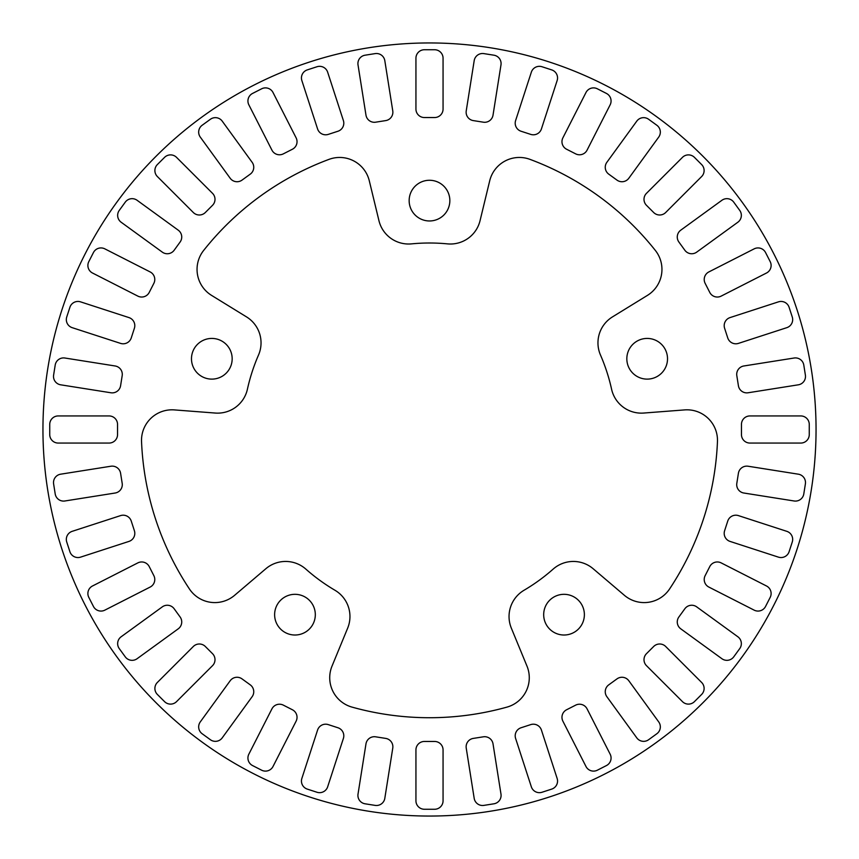 <?xml version="1.0" encoding="UTF-8"?>
<svg xmlns="http://www.w3.org/2000/svg" width="859" height="859" viewBox="0 0 859 859"><rect width="100%" height="100%" fill="white"/><g stroke="black" fill="none" stroke-linecap="round" stroke-linejoin="round"><path stroke-width="0.64" stroke-dasharray="4.29 3.22" d="M319.602 792.664A8.472 8.472 0 0 0 327.666 786.812L343.385 738.439A8.472 8.472 0 0 0 337.941 727.756L328.267 724.609A8.472 8.472 0 0 0 317.583 730.053L301.863 778.426A8.472 8.472 0 0 0 307.307 789.11L316.982 792.256A8.472 8.472 0 0 0 319.602 792.664M376.446 805.495A8.472 8.472 0 0 0 384.811 798.344L392.767 748.103A8.472 8.472 0 0 0 385.723 738.407L375.673 736.818A8.472 8.472 0 0 0 365.977 743.862L358.02 794.103A8.472 8.472 0 0 0 365.064 803.799L375.115 805.388A8.472 8.472 0 0 0 376.446 805.495M482.554 805.495A8.472 8.472 0 0 0 483.885 805.388L493.936 803.799A8.472 8.472 0 0 0 500.98 794.103L493.023 743.862A8.472 8.472 0 0 0 483.327 736.818L473.277 738.407A8.472 8.472 0 0 0 466.233 748.103L474.189 798.344A8.472 8.472 0 0 0 482.554 805.495M643.627 741.349A8.472 8.472 0 0 0 648.609 739.728L656.834 733.747A8.472 8.472 0 0 0 658.713 721.904L628.82 680.757A8.472 8.472 0 0 0 616.977 678.889L608.741 684.859A8.472 8.472 0 0 0 606.873 696.703L636.766 737.849A8.472 8.472 0 0 0 643.627 741.349M688.446 704.112A8.472 8.472 0 0 0 694.437 701.631L701.631 694.437A8.472 8.472 0 0 0 701.631 682.454L665.671 646.483A8.472 8.472 0 0 0 653.678 646.483L646.483 653.678A8.472 8.472 0 0 0 646.483 665.671L682.454 701.631A8.472 8.472 0 0 0 688.446 704.112M593.526 771.114A8.472 8.472 0 0 0 597.381 770.19L606.443 765.562A8.472 8.472 0 0 0 610.148 754.17L587.062 708.847A8.472 8.472 0 0 0 575.659 705.142L566.596 709.759A8.472 8.472 0 0 0 562.892 721.163L585.978 766.486A8.472 8.472 0 0 0 593.526 771.114M539.398 792.664A8.472 8.472 0 0 0 542.018 792.256L551.693 789.11A8.472 8.472 0 0 0 557.137 778.426L541.417 730.053A8.472 8.472 0 0 0 530.733 724.609L521.059 727.756A8.472 8.472 0 0 0 515.615 738.439L531.334 786.812A8.472 8.472 0 0 0 539.398 792.664M758.014 611.071A8.472 8.472 0 0 0 765.562 606.443L770.19 597.381A8.472 8.472 0 0 0 766.486 585.978L721.163 562.892A8.472 8.472 0 0 0 709.759 566.596L705.142 575.659A8.472 8.472 0 0 0 708.847 587.062L754.17 610.148A8.472 8.472 0 0 0 758.014 611.071M726.897 660.335A8.472 8.472 0 0 0 733.747 656.834L739.728 648.609A8.472 8.472 0 0 0 737.849 636.766L696.703 606.873A8.472 8.472 0 0 0 684.859 608.741L678.889 616.977A8.472 8.472 0 0 0 680.757 628.82L721.904 658.713A8.472 8.472 0 0 0 726.897 660.335M781.046 557.545A8.472 8.472 0 0 0 789.11 551.693L792.256 542.018A8.472 8.472 0 0 0 786.812 531.334L738.439 515.615A8.472 8.472 0 0 0 727.756 521.059L724.609 530.733A8.472 8.472 0 0 0 730.053 541.417L778.426 557.137A8.472 8.472 0 0 0 781.046 557.545M795.423 501.087A8.472 8.472 0 0 0 803.799 493.936L805.388 483.885A8.472 8.472 0 0 0 798.344 474.189L748.103 466.233A8.472 8.472 0 0 0 738.407 473.277L736.818 483.327A8.472 8.472 0 0 0 743.862 493.023L794.103 500.98A8.472 8.472 0 0 0 795.423 501.087M746.782 392.874A8.472 8.472 0 0 0 748.103 392.767L798.344 384.811A8.472 8.472 0 0 0 805.388 375.115L803.799 365.064A8.472 8.472 0 0 0 794.103 358.02L743.862 365.977A8.472 8.472 0 0 0 736.818 375.673L738.407 385.723A8.472 8.472 0 0 0 746.782 392.874M735.819 343.793A8.472 8.472 0 0 0 738.439 343.385L786.812 327.666A8.472 8.472 0 0 0 792.256 316.982L789.11 307.307A8.472 8.472 0 0 0 778.426 301.863L730.053 317.583A8.472 8.472 0 0 0 724.609 328.267L727.756 337.941A8.472 8.472 0 0 0 735.819 343.793M717.319 297.031A8.472 8.472 0 0 0 721.163 296.108L766.486 273.022A8.472 8.472 0 0 0 770.19 261.619L765.562 252.557A8.472 8.472 0 0 0 754.17 248.852L708.847 271.938A8.472 8.472 0 0 0 705.142 283.341L709.759 292.404A8.472 8.472 0 0 0 717.319 297.031M63.577 501.087A8.472 8.472 0 0 0 64.897 500.98L115.138 493.023A8.472 8.472 0 0 0 122.182 483.327L120.593 473.277A8.472 8.472 0 0 0 110.897 466.233L60.656 474.189A8.472 8.472 0 0 0 53.612 483.885L55.201 493.936A8.472 8.472 0 0 0 63.577 501.087M77.954 557.545A8.472 8.472 0 0 0 80.574 557.137L128.947 541.417A8.472 8.472 0 0 0 134.391 530.733L131.244 521.059A8.472 8.472 0 0 0 120.561 515.615L72.188 531.334A8.472 8.472 0 0 0 66.744 542.018L69.89 551.693A8.472 8.472 0 0 0 77.954 557.545M100.986 611.071A8.472 8.472 0 0 0 104.83 610.148L150.153 587.062A8.472 8.472 0 0 0 153.858 575.659L149.241 566.596A8.472 8.472 0 0 0 137.837 562.892L92.514 585.978A8.472 8.472 0 0 0 88.81 597.381L93.438 606.443A8.472 8.472 0 0 0 100.986 611.071M215.373 741.349A8.472 8.472 0 0 0 222.234 737.849L252.127 696.703A8.472 8.472 0 0 0 250.259 684.859L242.023 678.889A8.472 8.472 0 0 0 230.18 680.757L200.287 721.904A8.472 8.472 0 0 0 202.166 733.747L210.391 739.728A8.472 8.472 0 0 0 215.373 741.349M265.474 771.114A8.472 8.472 0 0 0 273.022 766.486L296.108 721.163A8.472 8.472 0 0 0 292.404 709.759L283.341 705.142A8.472 8.472 0 0 0 271.938 708.847L248.852 754.17A8.472 8.472 0 0 0 252.557 765.562L261.619 770.19A8.472 8.472 0 0 0 265.474 771.114M132.103 660.335A8.472 8.472 0 0 0 137.096 658.713L178.243 628.82A8.472 8.472 0 0 0 180.111 616.977L174.141 608.741A8.472 8.472 0 0 0 162.297 606.873L121.151 636.766A8.472 8.472 0 0 0 119.272 648.609L125.253 656.834A8.472 8.472 0 0 0 132.103 660.335M170.554 704.112A8.472 8.472 0 0 0 176.546 701.631L212.517 665.671A8.472 8.472 0 0 0 212.517 653.678L205.322 646.483A8.472 8.472 0 0 0 193.329 646.483L157.369 682.454A8.472 8.472 0 0 0 157.369 694.437L164.563 701.631A8.472 8.472 0 0 0 170.554 704.112M237.041 181.732A8.472 8.472 0 0 0 242.023 180.111L250.259 174.141A8.472 8.472 0 0 0 252.127 162.297L222.234 121.151A8.472 8.472 0 0 0 210.391 119.272L202.166 125.253A8.472 8.472 0 0 0 200.287 137.096L230.18 178.243A8.472 8.472 0 0 0 237.041 181.732M199.32 214.997A8.472 8.472 0 0 0 205.322 212.517L212.517 205.322A8.472 8.472 0 0 0 212.517 193.329L176.546 157.369A8.472 8.472 0 0 0 164.563 157.369L157.369 164.563A8.472 8.472 0 0 0 157.369 176.546L193.329 212.517A8.472 8.472 0 0 0 199.32 214.997M279.497 154.781A8.472 8.472 0 0 0 283.341 153.858L292.404 149.241A8.472 8.472 0 0 0 296.108 137.837L273.022 92.514A8.472 8.472 0 0 0 261.619 88.81L252.557 93.438A8.472 8.472 0 0 0 248.852 104.83L271.938 150.153A8.472 8.472 0 0 0 279.497 154.781M325.647 134.799A8.472 8.472 0 0 0 328.267 134.391L337.941 131.244A8.472 8.472 0 0 0 343.385 120.561L327.666 72.188A8.472 8.472 0 0 0 316.982 66.744L307.307 69.89A8.472 8.472 0 0 0 301.863 80.574L317.583 128.947A8.472 8.472 0 0 0 325.647 134.799M141.681 297.031A8.472 8.472 0 0 0 149.241 292.404L153.858 283.341A8.472 8.472 0 0 0 150.153 271.938L104.83 248.852A8.472 8.472 0 0 0 93.438 252.557L88.81 261.619A8.472 8.472 0 0 0 92.514 273.022L137.837 296.108A8.472 8.472 0 0 0 141.681 297.031M167.28 253.749A8.472 8.472 0 0 0 174.141 250.259L180.111 242.023A8.472 8.472 0 0 0 178.243 230.18L137.096 200.287A8.472 8.472 0 0 0 125.253 202.166L119.272 210.391A8.472 8.472 0 0 0 121.151 222.234L162.297 252.127A8.472 8.472 0 0 0 167.28 253.749M123.181 343.793A8.472 8.472 0 0 0 131.244 337.941L134.391 328.267A8.472 8.472 0 0 0 128.947 317.583L80.574 301.863A8.472 8.472 0 0 0 69.89 307.307L66.744 316.982A8.472 8.472 0 0 0 72.188 327.666L120.561 343.385A8.472 8.472 0 0 0 123.181 343.793M112.218 392.874A8.472 8.472 0 0 0 120.593 385.723L122.182 375.673A8.472 8.472 0 0 0 115.138 365.977L64.897 358.02A8.472 8.472 0 0 0 55.201 365.064L53.612 375.115A8.472 8.472 0 0 0 60.656 384.811L110.897 392.767A8.472 8.472 0 0 0 112.218 392.874M621.959 181.732A8.472 8.472 0 0 0 628.82 178.243L658.713 137.096A8.472 8.472 0 0 0 656.834 125.253L648.609 119.272A8.472 8.472 0 0 0 636.766 121.151L606.873 162.297A8.472 8.472 0 0 0 608.741 174.141L616.977 180.111A8.472 8.472 0 0 0 621.959 181.732M579.503 154.781A8.472 8.472 0 0 0 587.062 150.153L610.148 104.83A8.472 8.472 0 0 0 606.443 93.438L597.381 88.81A8.472 8.472 0 0 0 585.978 92.514L562.892 137.837A8.472 8.472 0 0 0 566.596 149.241L575.659 153.858A8.472 8.472 0 0 0 579.503 154.781M691.72 253.749A8.472 8.472 0 0 0 696.703 252.127L737.849 222.234A8.472 8.472 0 0 0 739.728 210.391L733.747 202.166A8.472 8.472 0 0 0 721.904 200.287L680.757 230.18A8.472 8.472 0 0 0 678.889 242.023L684.859 250.259A8.472 8.472 0 0 0 691.72 253.749M659.68 214.997A8.472 8.472 0 0 0 665.671 212.517L701.631 176.546A8.472 8.472 0 0 0 701.631 164.563L694.437 157.369A8.472 8.472 0 0 0 682.454 157.369L646.483 193.329A8.472 8.472 0 0 0 646.483 205.322L653.678 212.517A8.472 8.472 0 0 0 659.68 214.997M533.353 134.799A8.472 8.472 0 0 0 541.417 128.947L557.137 80.574A8.472 8.472 0 0 0 551.693 69.89L542.018 66.744A8.472 8.472 0 0 0 531.334 72.188L515.615 120.561A8.472 8.472 0 0 0 521.059 131.244L530.733 134.391A8.472 8.472 0 0 0 533.353 134.799M484.648 122.289A8.472 8.472 0 0 0 493.023 115.138L500.98 64.897A8.472 8.472 0 0 0 493.936 55.201L483.885 53.612A8.472 8.472 0 0 0 474.189 60.656L466.233 110.897A8.472 8.472 0 0 0 473.277 120.593L483.327 122.182A8.472 8.472 0 0 0 484.648 122.289M374.352 122.289A8.472 8.472 0 0 0 375.673 122.182L385.723 120.593A8.472 8.472 0 0 0 392.767 110.897L384.811 60.656A8.472 8.472 0 0 0 375.115 53.612L365.064 55.201A8.472 8.472 0 0 0 358.02 64.897L365.977 115.138A8.472 8.472 0 0 0 374.352 122.289M211.819 338.425A20.348 20.348 0 0 0 191.482 358.772A20.348 20.348 0 0 0 211.819 379.12A20.348 20.348 0 0 0 232.166 358.772A20.348 20.348 0 0 0 211.819 338.425M294.97 594.321A20.348 20.348 0 0 0 274.622 614.668A20.348 20.348 0 0 0 294.97 635.016A20.348 20.348 0 0 0 315.317 614.668A20.348 20.348 0 0 0 294.97 594.321M564.03 594.321A20.348 20.348 0 0 0 543.683 614.668A20.348 20.348 0 0 0 564.03 635.016A20.348 20.348 0 0 0 584.378 614.668A20.348 20.348 0 0 0 564.03 594.321M647.181 338.425A20.348 20.348 0 0 0 626.834 358.772A20.348 20.348 0 0 0 647.181 379.12A20.348 20.348 0 0 0 667.518 358.772A20.348 20.348 0 0 0 647.181 338.425M717.458 441.623A30.516 30.516 0 0 0 684.634 409.904L643.724 413.05A30.516 30.516 0 0 1 611.587 389.213A186.489 186.489 0 0 0 600.495 355.057A30.516 30.516 0 0 1 612.478 316.896L647.428 295.389A30.516 30.516 0 0 0 655.342 250.431A288.216 288.216 0 0 0 530.014 159.377A30.516 30.516 0 0 0 489.705 180.798L480.052 220.677A30.516 30.516 0 0 1 447.453 243.87A186.489 186.489 0 0 0 411.547 243.87A30.516 30.516 0 0 1 378.948 220.677L369.295 180.798A30.516 30.516 0 0 0 328.986 159.377A288.216 288.216 0 0 0 203.658 250.431A30.516 30.516 0 0 0 211.572 295.389L246.522 316.896A30.516 30.516 0 0 1 258.505 355.057A186.489 186.489 0 0 0 247.413 389.213A30.516 30.516 0 0 1 215.276 413.05L174.366 409.904A30.516 30.516 0 0 0 141.542 441.623A288.216 288.216 0 0 0 189.41 588.952A30.516 30.516 0 0 0 234.604 595.319L265.861 568.722A30.516 30.516 0 0 1 305.868 569.12A186.489 186.489 0 0 0 334.913 590.23A30.516 30.516 0 0 1 347.659 628.154L332.025 666.09A30.516 30.516 0 0 0 352.04 707.118A288.216 288.216 0 0 0 506.96 707.118A30.516 30.516 0 0 0 526.975 666.09L511.341 628.154A30.516 30.516 0 0 1 524.087 590.23A186.489 186.489 0 0 0 553.132 569.12A30.516 30.516 0 0 1 593.139 568.722L624.396 595.319A30.516 30.516 0 0 0 669.591 588.952A288.216 288.216 0 0 0 717.458 441.623M429.5 180.272A20.348 20.348 0 0 0 409.152 200.619A20.348 20.348 0 0 0 429.5 220.967A20.348 20.348 0 0 0 449.848 200.619A20.348 20.348 0 0 0 429.5 180.272M429.5 816.05A386.55 386.55 0 0 0 816.05 429.5A386.55 386.55 0 0 0 429.5 42.95A386.55 386.55 0 0 0 42.95 429.5A386.55 386.55 0 0 0 429.5 816.05M443.061 800.792L443.061 749.928A8.472 8.472 0 0 0 434.59 741.457L424.41 741.457A8.472 8.472 0 0 0 415.939 749.928L415.939 800.792A8.472 8.472 0 0 0 424.41 809.264L434.59 809.264A8.472 8.472 0 0 0 443.061 800.792M800.792 415.939L749.928 415.939A8.472 8.472 0 0 0 741.457 424.41L741.457 434.59A8.472 8.472 0 0 0 749.928 443.061L800.792 443.061A8.472 8.472 0 0 0 809.264 434.59L809.264 424.41A8.472 8.472 0 0 0 800.792 415.939M58.208 443.061L109.072 443.061A8.472 8.472 0 0 0 117.543 434.59L117.543 424.41A8.472 8.472 0 0 0 109.072 415.939L58.208 415.939A8.472 8.472 0 0 0 49.736 424.41L49.736 434.59A8.472 8.472 0 0 0 58.208 443.061M415.939 58.208L415.939 109.072A8.472 8.472 0 0 0 424.41 117.543L434.59 117.543A8.472 8.472 0 0 0 443.061 109.072L443.061 58.208A8.472 8.472 0 0 0 434.59 49.736L424.41 49.736A8.472 8.472 0 0 0 415.939 58.208"/><path stroke-width="1.29" d="M319.602 792.664A8.472 8.472 0 0 0 327.666 786.812L343.385 738.439A8.472 8.472 0 0 0 337.941 727.756L328.267 724.609A8.472 8.472 0 0 0 317.583 730.053L301.863 778.426A8.472 8.472 0 0 0 307.307 789.11L316.982 792.256A8.472 8.472 0 0 0 319.602 792.664M376.446 805.495A8.472 8.472 0 0 0 384.811 798.344L392.767 748.103A8.472 8.472 0 0 0 385.723 738.407L375.673 736.818A8.472 8.472 0 0 0 365.977 743.862L358.02 794.103A8.472 8.472 0 0 0 365.064 803.799L375.115 805.388A8.472 8.472 0 0 0 376.446 805.495M482.554 805.495A8.472 8.472 0 0 0 483.885 805.388L493.936 803.799A8.472 8.472 0 0 0 500.98 794.103L493.023 743.862A8.472 8.472 0 0 0 483.327 736.818L473.277 738.407A8.472 8.472 0 0 0 466.233 748.103L474.189 798.344A8.472 8.472 0 0 0 482.554 805.495M643.627 741.349A8.472 8.472 0 0 0 648.609 739.728L656.834 733.747A8.472 8.472 0 0 0 658.713 721.904L628.82 680.757A8.472 8.472 0 0 0 616.977 678.889L608.741 684.859A8.472 8.472 0 0 0 606.873 696.703L636.766 737.849A8.472 8.472 0 0 0 643.627 741.349M688.446 704.112A8.472 8.472 0 0 0 694.437 701.631L701.631 694.437A8.472 8.472 0 0 0 701.631 682.454L665.671 646.483A8.472 8.472 0 0 0 653.678 646.483L646.483 653.678A8.472 8.472 0 0 0 646.483 665.671L682.454 701.631A8.472 8.472 0 0 0 688.446 704.112M593.526 771.114A8.472 8.472 0 0 0 597.381 770.19L606.443 765.562A8.472 8.472 0 0 0 610.148 754.17L587.062 708.847A8.472 8.472 0 0 0 575.659 705.142L566.596 709.759A8.472 8.472 0 0 0 562.892 721.163L585.978 766.486A8.472 8.472 0 0 0 593.526 771.114M539.398 792.664A8.472 8.472 0 0 0 542.018 792.256L551.693 789.11A8.472 8.472 0 0 0 557.137 778.426L541.417 730.053A8.472 8.472 0 0 0 530.733 724.609L521.059 727.756A8.472 8.472 0 0 0 515.615 738.439L531.334 786.812A8.472 8.472 0 0 0 539.398 792.664M758.014 611.071A8.472 8.472 0 0 0 765.562 606.443L770.19 597.381A8.472 8.472 0 0 0 766.486 585.978L721.163 562.892A8.472 8.472 0 0 0 709.759 566.596L705.142 575.659A8.472 8.472 0 0 0 708.847 587.062L754.17 610.148A8.472 8.472 0 0 0 758.014 611.071M726.897 660.335A8.472 8.472 0 0 0 733.747 656.834L739.728 648.609A8.472 8.472 0 0 0 737.849 636.766L696.703 606.873A8.472 8.472 0 0 0 684.859 608.741L678.889 616.977A8.472 8.472 0 0 0 680.757 628.82L721.904 658.713A8.472 8.472 0 0 0 726.897 660.335M781.046 557.545A8.472 8.472 0 0 0 789.11 551.693L792.256 542.018A8.472 8.472 0 0 0 786.812 531.334L738.439 515.615A8.472 8.472 0 0 0 727.756 521.059L724.609 530.733A8.472 8.472 0 0 0 730.053 541.417L778.426 557.137A8.472 8.472 0 0 0 781.046 557.545M795.423 501.087A8.472 8.472 0 0 0 803.799 493.936L805.388 483.885A8.472 8.472 0 0 0 798.344 474.189L748.103 466.233A8.472 8.472 0 0 0 738.407 473.277L736.818 483.327A8.472 8.472 0 0 0 743.862 493.023L794.103 500.98A8.472 8.472 0 0 0 795.423 501.087M746.782 392.874A8.472 8.472 0 0 0 748.103 392.767L798.344 384.811A8.472 8.472 0 0 0 805.388 375.115L803.799 365.064A8.472 8.472 0 0 0 794.103 358.02L743.862 365.977A8.472 8.472 0 0 0 736.818 375.673L738.407 385.723A8.472 8.472 0 0 0 746.782 392.874M735.819 343.793A8.472 8.472 0 0 0 738.439 343.385L786.812 327.666A8.472 8.472 0 0 0 792.256 316.982L789.11 307.307A8.472 8.472 0 0 0 778.426 301.863L730.053 317.583A8.472 8.472 0 0 0 724.609 328.267L727.756 337.941A8.472 8.472 0 0 0 735.819 343.793M717.319 297.031A8.472 8.472 0 0 0 721.163 296.108L766.486 273.022A8.472 8.472 0 0 0 770.19 261.619L765.562 252.557A8.472 8.472 0 0 0 754.17 248.852L708.847 271.938A8.472 8.472 0 0 0 705.142 283.341L709.759 292.404A8.472 8.472 0 0 0 717.319 297.031M63.577 501.087A8.472 8.472 0 0 0 64.897 500.98L115.138 493.023A8.472 8.472 0 0 0 122.182 483.327L120.593 473.277A8.472 8.472 0 0 0 110.897 466.233L60.656 474.189A8.472 8.472 0 0 0 53.612 483.885L55.201 493.936A8.472 8.472 0 0 0 63.577 501.087M77.954 557.545A8.472 8.472 0 0 0 80.574 557.137L128.947 541.417A8.472 8.472 0 0 0 134.391 530.733L131.244 521.059A8.472 8.472 0 0 0 120.561 515.615L72.188 531.334A8.472 8.472 0 0 0 66.744 542.018L69.89 551.693A8.472 8.472 0 0 0 77.954 557.545M100.986 611.071A8.472 8.472 0 0 0 104.83 610.148L150.153 587.062A8.472 8.472 0 0 0 153.858 575.659L149.241 566.596A8.472 8.472 0 0 0 137.837 562.892L92.514 585.978A8.472 8.472 0 0 0 88.81 597.381L93.438 606.443A8.472 8.472 0 0 0 100.986 611.071M215.373 741.349A8.472 8.472 0 0 0 222.234 737.849L252.127 696.703A8.472 8.472 0 0 0 250.259 684.859L242.023 678.889A8.472 8.472 0 0 0 230.18 680.757L200.287 721.904A8.472 8.472 0 0 0 202.166 733.747L210.391 739.728A8.472 8.472 0 0 0 215.373 741.349M265.474 771.114A8.472 8.472 0 0 0 273.022 766.486L296.108 721.163A8.472 8.472 0 0 0 292.404 709.759L283.341 705.142A8.472 8.472 0 0 0 271.938 708.847L248.852 754.17A8.472 8.472 0 0 0 252.557 765.562L261.619 770.19A8.472 8.472 0 0 0 265.474 771.114M132.103 660.335A8.472 8.472 0 0 0 137.096 658.713L178.243 628.82A8.472 8.472 0 0 0 180.111 616.977L174.141 608.741A8.472 8.472 0 0 0 162.297 606.873L121.151 636.766A8.472 8.472 0 0 0 119.272 648.609L125.253 656.834A8.472 8.472 0 0 0 132.103 660.335M170.554 704.112A8.472 8.472 0 0 0 176.546 701.631L212.517 665.671A8.472 8.472 0 0 0 212.517 653.678L205.322 646.483A8.472 8.472 0 0 0 193.329 646.483L157.369 682.454A8.472 8.472 0 0 0 157.369 694.437L164.563 701.631A8.472 8.472 0 0 0 170.554 704.112M237.041 181.732A8.472 8.472 0 0 0 242.023 180.111L250.259 174.141A8.472 8.472 0 0 0 252.127 162.297L222.234 121.151A8.472 8.472 0 0 0 210.391 119.272L202.166 125.253A8.472 8.472 0 0 0 200.287 137.096L230.18 178.243A8.472 8.472 0 0 0 237.041 181.732M199.32 214.997A8.472 8.472 0 0 0 205.322 212.517L212.517 205.322A8.472 8.472 0 0 0 212.517 193.329L176.546 157.369A8.472 8.472 0 0 0 164.563 157.369L157.369 164.563A8.472 8.472 0 0 0 157.369 176.546L193.329 212.517A8.472 8.472 0 0 0 199.32 214.997M279.497 154.781A8.472 8.472 0 0 0 283.341 153.858L292.404 149.241A8.472 8.472 0 0 0 296.108 137.837L273.022 92.514A8.472 8.472 0 0 0 261.619 88.81L252.557 93.438A8.472 8.472 0 0 0 248.852 104.83L271.938 150.153A8.472 8.472 0 0 0 279.497 154.781M325.647 134.799A8.472 8.472 0 0 0 328.267 134.391L337.941 131.244A8.472 8.472 0 0 0 343.385 120.561L327.666 72.188A8.472 8.472 0 0 0 316.982 66.744L307.307 69.89A8.472 8.472 0 0 0 301.863 80.574L317.583 128.947A8.472 8.472 0 0 0 325.647 134.799M141.681 297.031A8.472 8.472 0 0 0 149.241 292.404L153.858 283.341A8.472 8.472 0 0 0 150.153 271.938L104.83 248.852A8.472 8.472 0 0 0 93.438 252.557L88.81 261.619A8.472 8.472 0 0 0 92.514 273.022L137.837 296.108A8.472 8.472 0 0 0 141.681 297.031M167.28 253.749A8.472 8.472 0 0 0 174.141 250.259L180.111 242.023A8.472 8.472 0 0 0 178.243 230.18L137.096 200.287A8.472 8.472 0 0 0 125.253 202.166L119.272 210.391A8.472 8.472 0 0 0 121.151 222.234L162.297 252.127A8.472 8.472 0 0 0 167.28 253.749M123.181 343.793A8.472 8.472 0 0 0 131.244 337.941L134.391 328.267A8.472 8.472 0 0 0 128.947 317.583L80.574 301.863A8.472 8.472 0 0 0 69.89 307.307L66.744 316.982A8.472 8.472 0 0 0 72.188 327.666L120.561 343.385A8.472 8.472 0 0 0 123.181 343.793M112.218 392.874A8.472 8.472 0 0 0 120.593 385.723L122.182 375.673A8.472 8.472 0 0 0 115.138 365.977L64.897 358.02A8.472 8.472 0 0 0 55.201 365.064L53.612 375.115A8.472 8.472 0 0 0 60.656 384.811L110.897 392.767A8.472 8.472 0 0 0 112.218 392.874M621.959 181.732A8.472 8.472 0 0 0 628.82 178.243L658.713 137.096A8.472 8.472 0 0 0 656.834 125.253L648.609 119.272A8.472 8.472 0 0 0 636.766 121.151L606.873 162.297A8.472 8.472 0 0 0 608.741 174.141L616.977 180.111A8.472 8.472 0 0 0 621.959 181.732M579.503 154.781A8.472 8.472 0 0 0 587.062 150.153L610.148 104.83A8.472 8.472 0 0 0 606.443 93.438L597.381 88.81A8.472 8.472 0 0 0 585.978 92.514L562.892 137.837A8.472 8.472 0 0 0 566.596 149.241L575.659 153.858A8.472 8.472 0 0 0 579.503 154.781M691.72 253.749A8.472 8.472 0 0 0 696.703 252.127L737.849 222.234A8.472 8.472 0 0 0 739.728 210.391L733.747 202.166A8.472 8.472 0 0 0 721.904 200.287L680.757 230.18A8.472 8.472 0 0 0 678.889 242.023L684.859 250.259A8.472 8.472 0 0 0 691.72 253.749M659.68 214.997A8.472 8.472 0 0 0 665.671 212.517L701.631 176.546A8.472 8.472 0 0 0 701.631 164.563L694.437 157.369A8.472 8.472 0 0 0 682.454 157.369L646.483 193.329A8.472 8.472 0 0 0 646.483 205.322L653.678 212.517A8.472 8.472 0 0 0 659.68 214.997M533.353 134.799A8.472 8.472 0 0 0 541.417 128.947L557.137 80.574A8.472 8.472 0 0 0 551.693 69.89L542.018 66.744A8.472 8.472 0 0 0 531.334 72.188L515.615 120.561A8.472 8.472 0 0 0 521.059 131.244L530.733 134.391A8.472 8.472 0 0 0 533.353 134.799M484.648 122.289A8.472 8.472 0 0 0 493.023 115.138L500.98 64.897A8.472 8.472 0 0 0 493.936 55.201L483.885 53.612A8.472 8.472 0 0 0 474.189 60.656L466.233 110.897A8.472 8.472 0 0 0 473.277 120.593L483.327 122.182A8.472 8.472 0 0 0 484.648 122.289M374.352 122.289A8.472 8.472 0 0 0 375.673 122.182L385.723 120.593A8.472 8.472 0 0 0 392.767 110.897L384.811 60.656A8.472 8.472 0 0 0 375.115 53.612L365.064 55.201A8.472 8.472 0 0 0 358.02 64.897L365.977 115.138A8.472 8.472 0 0 0 374.352 122.289M211.819 338.425A20.348 20.348 0 0 0 191.482 358.772A20.348 20.348 0 0 0 211.819 379.12A20.348 20.348 0 0 0 232.166 358.772A20.348 20.348 0 0 0 211.819 338.425M294.97 594.321A20.348 20.348 0 0 0 274.622 614.668A20.348 20.348 0 0 0 294.97 635.016A20.348 20.348 0 0 0 315.317 614.668A20.348 20.348 0 0 0 294.97 594.321M564.03 594.321A20.348 20.348 0 0 0 543.683 614.668A20.348 20.348 0 0 0 564.03 635.016A20.348 20.348 0 0 0 584.378 614.668A20.348 20.348 0 0 0 564.03 594.321M647.181 338.425A20.348 20.348 0 0 0 626.834 358.772A20.348 20.348 0 0 0 647.181 379.12A20.348 20.348 0 0 0 667.518 358.772A20.348 20.348 0 0 0 647.181 338.425M717.458 441.623A30.516 30.516 0 0 0 684.634 409.904L643.724 413.05A30.516 30.516 0 0 1 611.587 389.213A186.489 186.489 0 0 0 600.495 355.057A30.516 30.516 0 0 1 612.478 316.896L647.428 295.389A30.516 30.516 0 0 0 655.342 250.431A288.216 288.216 0 0 0 530.014 159.377A30.516 30.516 0 0 0 489.705 180.798L480.052 220.677A30.516 30.516 0 0 1 447.453 243.87A186.489 186.489 0 0 0 411.547 243.87A30.516 30.516 0 0 1 378.948 220.677L369.295 180.798A30.516 30.516 0 0 0 328.986 159.377A288.216 288.216 0 0 0 203.658 250.431A30.516 30.516 0 0 0 211.572 295.389L246.522 316.896A30.516 30.516 0 0 1 258.505 355.057A186.489 186.489 0 0 0 247.413 389.213A30.516 30.516 0 0 1 215.276 413.05L174.366 409.904A30.516 30.516 0 0 0 141.542 441.623A288.216 288.216 0 0 0 189.41 588.952A30.516 30.516 0 0 0 234.604 595.319L265.861 568.722A30.516 30.516 0 0 1 305.868 569.12A186.489 186.489 0 0 0 334.913 590.23A30.516 30.516 0 0 1 347.659 628.154L332.025 666.09A30.516 30.516 0 0 0 352.04 707.118A288.216 288.216 0 0 0 506.96 707.118A30.516 30.516 0 0 0 526.975 666.09L511.341 628.154A30.516 30.516 0 0 1 524.087 590.23A186.489 186.489 0 0 0 553.132 569.12A30.516 30.516 0 0 1 593.139 568.722L624.396 595.319A30.516 30.516 0 0 0 669.591 588.952A288.216 288.216 0 0 0 717.458 441.623M429.5 180.272A20.348 20.348 0 0 0 409.152 200.619A20.348 20.348 0 0 0 429.5 220.967A20.348 20.348 0 0 0 449.848 200.619A20.348 20.348 0 0 0 429.5 180.272M429.5 816.05A386.55 386.55 0 0 0 816.05 429.5A386.55 386.55 0 0 0 429.5 42.95A386.55 386.55 0 0 0 42.95 429.5A386.55 386.55 0 0 0 429.5 816.05M443.061 749.928A8.472 8.472 0 0 0 434.59 741.457L424.41 741.457A8.472 8.472 0 0 0 415.939 749.928L415.939 800.792A8.472 8.472 0 0 0 424.41 809.264L434.59 809.264A8.472 8.472 0 0 0 443.061 800.792L443.061 749.928M749.928 415.939A8.472 8.472 0 0 0 741.457 424.41L741.457 434.59A8.472 8.472 0 0 0 749.928 443.061L800.792 443.061A8.472 8.472 0 0 0 809.264 434.59L809.264 424.41A8.472 8.472 0 0 0 800.792 415.939L749.928 415.939M109.072 443.061A8.472 8.472 0 0 0 117.543 434.59L117.543 424.41A8.472 8.472 0 0 0 109.072 415.939L58.208 415.939A8.472 8.472 0 0 0 49.736 424.41L49.736 434.59A8.472 8.472 0 0 0 58.208 443.061L109.072 443.061M415.939 109.072A8.472 8.472 0 0 0 424.41 117.543L434.59 117.543A8.472 8.472 0 0 0 443.061 109.072L443.061 58.208A8.472 8.472 0 0 0 434.59 49.736L424.41 49.736A8.472 8.472 0 0 0 415.939 58.208L415.939 109.072"/></g></svg>
